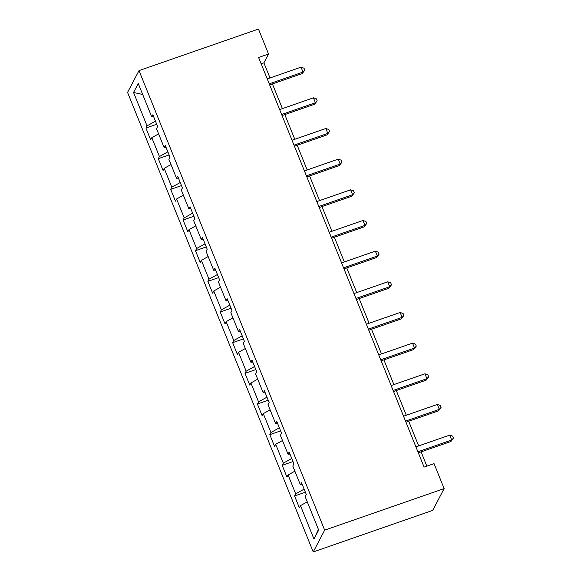 <?xml version="1.0" encoding="UTF-8"?>
<svg xmlns="http://www.w3.org/2000/svg" width="581" height="581" viewBox="0 0 581 581"><rect width="100%" height="100%" fill="white"/><g stroke="black" fill="none" stroke-linecap="round" stroke-linejoin="round"><path stroke-width="0.87" d="M324.67 530.148L444.131 488.599L432.678 510.401L313.224 551.95L127.551 92.401L139.004 70.599L324.67 530.148L313.224 551.95M133.543 92.466L147.044 125.881L145.918 128.031L150.682 139.825L151.808 137.668L159.434 156.543L158.308 158.693L163.072 170.487L164.198 168.33L171.823 187.205L170.691 189.355L175.455 201.149L176.588 199L184.213 217.868L183.08 220.017L187.845 231.812L188.978 229.662L196.603 248.53L195.47 250.68L200.234 262.474L201.367 260.324L208.986 279.192L207.86 281.342L212.624 293.136L213.757 290.987L221.376 309.855L220.25 312.004L225.014 323.799L226.14 321.649L233.765 340.517L232.64 342.667L237.404 354.461L238.53 352.311L246.155 371.179L245.022 373.329L249.786 385.123L250.919 382.973L258.545 401.841L257.412 403.991L262.176 415.785L263.309 413.636L270.935 432.504L269.802 434.661L274.566 446.448L275.699 444.298L283.317 463.166L282.192 465.323L286.956 477.11L288.082 474.96L295.707 493.835L294.582 495.985L299.346 507.779L300.471 505.623L313.972 539.037L318.678 530.083L305.178 496.668L306.31 494.518L301.546 482.724L300.413 484.874L292.788 466.006L293.921 463.856L289.156 452.062L288.023 454.211L280.398 435.343L281.531 433.194L276.767 421.399L275.634 423.549L268.015 404.681L269.141 402.531L264.377 390.737L263.244 392.887L255.625 374.019L256.751 371.862L251.987 360.075L250.861 362.224L243.236 343.356L244.361 341.2L239.597 329.412L238.471 331.562L230.846 312.694L231.979 310.537L227.215 298.743L226.082 300.9L218.456 282.025L219.589 279.875L214.825 268.081L213.692 270.238L206.066 251.362L207.199 249.213L202.435 237.418L201.302 239.568L193.684 220.7L194.809 218.55L190.045 206.756L188.912 208.906L181.294 190.038L182.419 187.888L177.655 176.094L176.53 178.244L168.904 159.376L170.03 157.226L165.265 145.432L164.14 147.581L156.514 128.713L157.647 126.564L152.883 114.769L151.75 116.919L138.249 83.504L133.543 92.466L142.686 94.485M270.005 77.956L263.897 62.85L268.545 54.011L258.589 57.475L424.086 467.102L434.043 463.638L444.131 488.599M302.367 484.757L300.413 484.874M295.707 493.835L304.132 489.137M288.082 474.96L294.879 471.176M289.977 454.095L288.023 454.211M283.317 463.166L291.749 458.474M275.699 444.298L282.489 440.514M277.587 423.426L275.634 423.549M270.935 432.504L279.359 427.812M263.309 413.636L270.1 409.852M265.197 392.763L263.244 392.887M258.545 401.841L266.969 397.15M250.919 382.973L257.71 379.19M252.808 362.101L250.861 362.224M246.155 371.179L254.58 366.488M238.53 352.311L245.327 348.527M240.418 331.439L238.471 331.562M233.765 340.517L242.19 335.825M226.14 321.649L232.937 317.865M228.035 300.776L226.082 300.9M221.376 309.855L229.8 305.163M213.757 290.987L220.548 287.203M215.645 270.114L213.692 270.238M208.986 279.192L217.417 274.501M201.367 260.324L208.158 256.533M203.256 239.452L201.302 239.568M196.603 248.53L205.028 243.831M188.978 229.662L195.768 225.871M190.866 208.79L188.912 208.906M184.213 217.868L192.638 213.169M176.588 199L183.378 195.209M178.476 178.127L176.53 178.244M171.823 187.205L180.248 182.507M164.198 168.33L170.996 164.546M166.086 147.465L164.14 147.581M159.434 156.543L167.858 151.844M151.808 137.668L158.606 133.884M153.704 116.803L151.75 116.919M147.044 125.881L155.468 121.182M268.545 54.011L258.458 29.05L139.004 70.599M426.839 466.144L421.08 451.88M418.669 445.91L408.69 421.218M406.279 415.248L396.3 390.555M393.889 384.586L383.91 359.893M381.499 353.923L371.528 329.231M369.109 323.261L359.138 298.569M356.727 292.599L346.748 267.906M344.337 261.937L334.358 237.244M331.947 231.274L321.968 206.582M319.557 200.612L309.579 175.912M307.167 169.942L297.196 145.25M294.778 139.28L284.806 114.588M282.395 108.618L272.416 83.925M313.972 539.037L318.424 529.451M300.471 505.623L307.269 501.839M261.145 63.808L263.897 62.85M145.918 128.031L156.717 124.269M158.308 158.693L169.107 154.931M170.691 189.355L181.497 185.6M183.08 220.017L193.887 216.263M195.47 250.68L206.277 246.925M207.86 281.342L218.659 277.587M220.25 312.004L231.049 308.25M232.64 342.667L243.439 338.912M245.022 373.329L255.829 369.574M257.412 403.991L268.219 400.236M269.802 434.661L280.608 430.899M282.192 465.323L292.991 461.561M294.582 495.985L305.381 492.223M269.664 84.884L302.251 73.547L303.028 72.08L269.235 83.831M301.038 67.164L303.994 68.18L304.785 70.148L303.028 72.08L301.038 67.164L267.253 78.914M304.785 70.148L302.251 73.547M282.054 115.546L314.641 104.217L315.41 102.743L281.625 114.493M313.428 97.826L316.384 98.843L317.175 100.811L315.41 102.743L313.428 97.826L279.643 109.577M317.175 100.811L314.641 104.217M294.436 146.209L327.03 134.879L327.8 133.405L294.015 145.156M325.818 128.488L328.766 129.505L329.565 131.473L327.8 133.405L325.818 128.488L292.025 140.239M329.565 131.473L327.03 134.879M306.826 176.871L339.42 165.541L340.19 164.067L306.405 175.818M338.207 159.15L341.156 160.167L341.955 162.135L340.19 164.067L338.207 159.15L304.415 170.901M341.955 162.135L339.42 165.541M319.216 207.533L351.803 196.204L352.58 194.729L318.787 206.48M350.597 189.813L353.546 190.829L354.337 192.798L352.58 194.729L350.597 189.813L316.805 201.563M354.337 192.798L351.803 196.204M331.606 238.195L364.193 226.866L364.97 225.392L331.177 237.142M362.98 220.475L365.936 221.492L366.727 223.46L364.97 225.392L362.98 220.475L329.195 232.226M366.727 223.46L364.193 226.866M343.996 268.865L376.582 257.528L377.359 256.054L343.567 267.805M375.37 251.137L378.325 252.154L379.117 254.122L377.359 256.054L375.37 251.137L341.584 262.895M379.117 254.122L376.582 257.528M356.385 299.527L388.972 288.191L389.742 286.716L355.957 298.467M387.759 281.807L390.715 282.816L391.507 284.784L389.742 286.716L387.759 281.807L353.974 293.558M391.507 284.784L388.972 288.191M368.768 330.19L401.362 318.853L402.132 317.379L368.347 329.129M400.149 312.469L403.098 313.486L403.897 315.447L402.132 317.379L400.149 312.469L366.357 324.22M403.897 315.447L401.362 318.853M381.158 360.852L413.752 349.515L414.522 348.041L380.737 359.792M412.539 343.131L415.488 344.148L416.286 346.109L414.522 348.041L412.539 343.131L378.747 354.882M416.286 346.109L413.752 349.515M393.548 391.514L426.134 380.177L426.912 378.703L393.119 390.461M424.929 373.794L427.877 374.81L428.669 376.771L426.912 378.703L424.929 373.794L391.136 385.544M428.669 376.771L426.134 380.177M405.937 422.176L438.524 410.84L439.301 409.373L405.509 421.123M437.311 404.456L440.267 405.473L441.059 407.434L439.301 409.373L437.311 404.456L403.526 416.207M441.059 407.434L438.524 410.84M418.327 452.839L450.914 441.502L451.691 440.035L417.899 451.786M449.701 435.118L452.657 436.135L453.449 438.103L451.691 440.035L449.701 435.118L415.916 446.869M453.449 438.103L450.914 441.502"/></g></svg>
